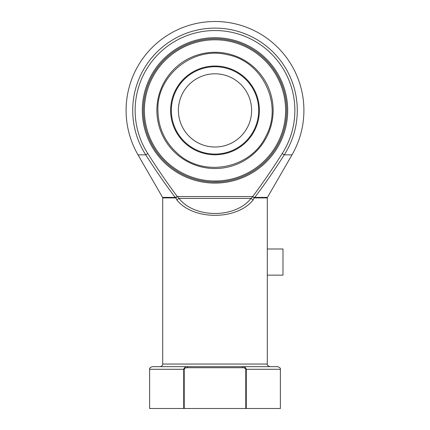 <?xml version="1.0" encoding="UTF-8"?>
<svg xmlns="http://www.w3.org/2000/svg" width="430" height="430" viewBox="0 0 430 430"><rect width="100%" height="100%" fill="white"/><g stroke="black" fill="none" stroke-linecap="round" stroke-linejoin="round"><path stroke-width="0.64" d="M251.609 110.408A36.609 36.609 0 0 1 196.698 142.11A36.609 36.609 0 0 1 196.698 78.701A36.609 36.609 0 0 1 251.609 110.408M144.399 110.408A70.601 70.601 0 0 0 250.303 171.549A70.601 70.601 0 0 0 250.303 49.262A70.601 70.601 0 0 0 144.399 110.408M286.649 110.408A71.649 71.649 0 0 1 215 182.051A71.649 71.649 0 0 1 143.351 110.408A71.649 71.649 0 0 1 215 38.759A71.649 71.649 0 0 1 286.649 110.408A71.649 71.649 0 0 0 215 38.759A71.649 71.649 0 0 0 143.351 110.408A71.649 71.649 0 0 0 215 182.051A71.649 71.649 0 0 0 286.649 110.408M252.55 196.763L254.436 197.354A1.048 0.742 118.2 0 0 254.243 197.805L252.415 196.553L177.585 196.553L178.977 198.402L251.023 198.402A2.612 1.537 -136.5 0 1 252.915 200.251L254.243 197.805L252.915 200.251C236.43 220.359 193.57 220.359 177.085 200.251L175.757 197.805L175.322 197.913A1.048 0.795 90 0 0 175.214 197.392C164.819 183.615 154.999 169.441 145.759 154.859L138.003 154.859L162.561 197.392L175.214 197.392L177.585 196.553L175.757 197.805L177.085 200.251A2.612 1.537 -43.5 0 1 178.977 198.402C194.645 218.51 235.355 218.51 251.023 198.402L252.609 196.687C263.031 182.691 272.894 168.313 282.204 153.553A79.862 79.862 0 0 0 162.712 50.041A79.862 79.862 0 0 0 147.796 153.553C157.106 168.313 166.969 182.691 177.391 196.687L177.45 196.763M220.23 181.863L212.968 182.024M142.308 110.408A72.692 72.692 0 0 1 251.346 47.45A72.692 72.692 0 0 1 251.346 173.36A72.692 72.692 0 0 1 142.308 110.408M282.204 153.553L284.241 154.859C275.001 169.441 265.181 183.615 254.786 197.392L267.438 197.392L291.997 154.859L284.241 154.859A82.281 82.281 0 0 0 161.126 48.214A82.281 82.281 0 0 0 145.759 154.859L147.796 153.553M242.353 367.709L187.647 367.709C186.088 367.548 184.943 368.069 184.217 369.279L184.217 408.5L183.718 408.5L183.718 369.279L149.629 369.279C149.167 368.51 150.043 367.639 152.242 366.661L277.758 366.661C279.957 367.639 280.833 368.51 280.371 369.279L246.282 369.279L246.282 408.5L245.783 408.5L245.783 369.279C245.057 368.069 243.912 367.548 242.353 367.709L242.353 366.661C244.385 366.564 245.697 367.435 246.282 369.279L245.783 369.279M280.371 369.279L280.371 408.5L246.282 408.5M183.718 408.5L149.629 408.5L149.629 369.279M184.217 408.5L245.783 408.5M254.436 197.354L254.786 197.392A1.048 0.795 90 0 0 254.678 197.913L267.299 197.913L267.299 275.141L282.988 275.141L282.988 248.992L267.299 248.992M184.217 369.279L183.718 369.279C184.309 367.435 185.615 366.564 187.647 366.661L187.647 367.709M258.683 110.408A43.683 43.683 0 0 0 193.161 72.579A43.683 43.683 0 0 0 193.161 148.232A43.683 43.683 0 0 0 258.683 110.408M170.619 110.408A44.381 44.381 0 0 1 215 66.026A44.381 44.381 0 0 1 259.381 110.408A44.381 44.381 0 0 1 215 154.784A44.381 44.381 0 0 1 170.619 110.408M156.88 110.408A58.12 58.12 0 0 1 244.063 60.071A58.12 58.12 0 0 1 244.063 160.739A58.12 58.12 0 0 1 156.88 110.408M175.322 197.913L162.701 197.913L162.701 364.049L267.299 364.049C266.826 364.796 267.702 365.667 269.911 366.661M175.757 197.805A1.048 0.742 61.8 0 0 175.564 197.354M157.928 110.408C156.445 76.282 192.237 45.876 227.448 54.707C262.773 61.286 283.295 104.909 265.853 136.315C250.695 168.888 203.342 177.923 177.257 153.22C164.679 141.717 158.24 127.447 157.928 110.408M267.299 272.529L267.299 364.049M291.997 154.859A88.908 88.908 0 0 0 215 21.5A88.908 88.908 0 0 0 138.003 154.859M162.701 364.049C162.803 363.904 162.852 366.193 160.089 366.661M162.701 197.913L162.561 197.392M267.299 197.913L267.438 197.392"/></g></svg>
